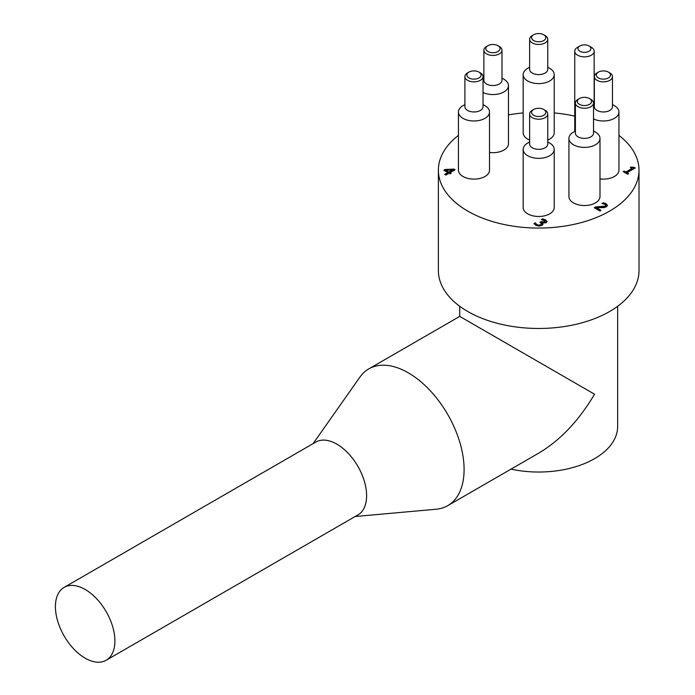 <?xml version="1.0" encoding="UTF-8"?>
<svg xmlns="http://www.w3.org/2000/svg" width="695" height="695" viewBox="0 0 695 695"><rect width="100%" height="100%" fill="white"/><g stroke="black" fill="none" stroke-linecap="round" stroke-linejoin="round"><path stroke-width="1.04" d="M579.882 51.239A6.472 3.736 180 0 1 579.882 45.957A6.472 3.736 180 0 1 589.039 45.957A6.472 3.736 180 0 1 589.039 51.239A6.472 3.736 180 0 1 579.882 51.239M579.882 45.957L577.597 47.277A9.704 5.603 0 0 0 574.748 51.239A9.704 5.603 0 0 0 577.597 55.209A9.704 5.603 0 0 0 588.178 56.425A9.704 5.603 0 0 0 594.164 51.239A9.704 5.603 0 0 0 591.323 47.277L589.039 45.957M533.664 40.562A7.115 4.109 180 0 1 533.664 34.75A7.115 4.109 180 0 1 543.725 34.75A7.115 4.109 180 0 1 543.725 40.562A7.115 4.109 180 0 1 533.664 40.562M533.664 34.75L532.283 35.541A9.061 5.23 0 0 0 529.633 39.241A9.061 5.23 0 0 0 532.292 42.942A9.061 5.23 0 0 0 542.161 44.072A9.061 5.23 0 0 0 547.756 39.241A9.061 5.23 0 0 0 545.106 35.541L543.725 34.75M547.756 39.241L547.756 69.361A9.061 5.23 180 0 1 542.161 74.2A9.061 5.23 180 0 1 532.292 73.062A9.061 5.23 180 0 1 529.633 69.361L529.633 39.241M487.899 51.508A7.115 4.109 180 0 1 487.899 45.696A7.115 4.109 180 0 1 497.968 45.696A7.115 4.109 180 0 1 497.968 51.508A7.115 4.109 180 0 1 487.899 51.508M487.899 45.696L486.526 46.487A9.061 5.23 0 0 0 483.868 50.188A9.061 5.23 0 0 0 486.526 53.889A9.061 5.23 0 0 0 496.395 55.018A9.061 5.23 0 0 0 501.99 50.188A9.061 5.23 0 0 0 499.34 46.487L497.968 45.696M501.99 50.188L501.99 80.307A9.061 5.23 180 0 1 496.395 85.138A9.061 5.23 180 0 1 486.526 84.008A9.061 5.23 180 0 1 483.868 80.307L483.868 50.188M468.943 77.927A7.115 4.109 180 0 1 468.943 72.115A7.115 4.109 180 0 1 479.011 72.115A7.115 4.109 180 0 1 479.011 77.927A7.115 4.109 180 0 1 468.943 77.927M468.943 72.115L467.57 72.906A9.061 5.23 0 0 0 464.912 76.606A9.061 5.23 0 0 0 467.57 80.307A9.061 5.23 0 0 0 477.439 81.445A9.061 5.23 0 0 0 483.034 76.606A9.061 5.23 0 0 0 480.384 72.906L479.011 72.115M483.034 76.606L483.034 106.726A9.061 5.23 180 0 1 477.439 111.565A9.061 5.23 180 0 1 467.57 110.427A9.061 5.23 180 0 1 464.912 106.726L464.912 76.606M533.664 115.3A7.115 4.109 180 0 1 533.664 109.48A7.115 4.109 180 0 1 543.725 109.48A7.115 4.109 180 0 1 543.725 115.3A7.115 4.109 180 0 1 533.664 115.3M533.664 109.48L532.283 110.279A9.061 5.23 0 0 0 529.633 113.971A9.061 5.23 0 0 0 532.292 117.672A9.061 5.23 0 0 0 542.161 118.81A9.061 5.23 0 0 0 547.756 113.971A9.061 5.23 0 0 0 545.106 110.279L543.725 109.48M547.756 113.971L547.756 144.1A9.061 5.23 180 0 1 542.161 148.93A9.061 5.23 180 0 1 532.292 147.792A9.061 5.23 180 0 1 529.633 144.1L529.633 113.971M579.422 104.354A7.115 4.109 180 0 1 579.422 98.542A7.115 4.109 180 0 1 589.49 98.542A7.115 4.109 180 0 1 589.49 104.354A7.115 4.109 180 0 1 579.422 104.354M579.422 98.542L578.049 99.333A9.061 5.23 0 0 0 575.399 103.034A9.061 5.23 0 0 0 578.049 106.726A9.061 5.23 0 0 0 587.927 107.864A9.061 5.23 0 0 0 593.521 103.034A9.061 5.23 0 0 0 590.863 99.333L589.49 98.542M593.521 103.034L593.521 133.153A9.061 5.23 180 0 1 587.927 137.984A9.061 5.23 180 0 1 578.049 136.854A9.061 5.23 180 0 1 575.399 133.153L575.399 103.034M598.386 77.927A7.115 4.109 180 0 1 598.386 72.115A7.115 4.109 180 0 1 608.446 72.115A7.115 4.109 180 0 1 608.446 77.927A7.115 4.109 180 0 1 598.386 77.927M598.386 72.115L597.005 72.906A9.061 5.23 0 0 0 594.355 76.606A9.061 5.23 0 0 0 597.005 80.307A9.061 5.23 0 0 0 606.883 81.445A9.061 5.23 0 0 0 612.477 76.606A9.061 5.23 0 0 0 609.828 72.906L608.446 72.115M612.477 76.606L612.477 106.726A9.061 5.23 180 0 1 606.883 111.565A9.061 5.23 180 0 1 597.005 110.427A9.061 5.23 180 0 1 594.355 106.726L594.355 76.606M444.287 170.484L453.931 169.641L453.931 169.111L455.06 169.762L450.039 172.664L450.673 173.559M453.931 169.641L454.608 170.032M445.191 174.636L447.875 172.551L443.836 170.223L445.121 169.476L453.931 169.111M445.782 170.206L448.857 172.508L452.436 169.919L445.782 170.206L448.857 171.986L452.436 169.919M448.857 172.508L448.857 171.986M450.039 172.664L451.133 173.298L450.143 173.863L449.057 173.237L445.912 175.053L444.731 174.367L447.875 172.551M445.121 170.006L445.121 169.476M630.739 167.79L634.292 167.929L634.292 167.399L635.239 167.947L626.994 172.708L628.619 173.646L627.681 174.184L623.215 171.604L624.153 171.066L625.813 172.03L631.946 168.485L630.287 167.53L631.121 167.043L634.292 167.399M631.121 167.573L631.121 167.043M623.676 171.874L625.813 172.56L631.946 169.015L631.946 168.485M625.813 172.56L625.813 172.03M624.153 171.596L624.153 171.066M628.158 173.915L626.994 172.708M634.292 167.929L634.778 168.207M601.957 203.496L603.26 202.749L606.153 203.783L607.482 205.39L606.37 206.806L604.059 207.597L596.484 207.762L600.975 210.359L599.915 210.967L594.268 207.709L595.572 206.962L605.058 206.128L605.753 205.199L605.006 204.339L601.957 203.496M602.669 203.618L603.26 202.749M594.729 207.979L605.058 206.658L605.753 205.338M605.753 205.199L605.753 205.729M595.572 207.492L595.572 206.962M600.523 210.62L596.484 207.762M603.26 203.27L606.153 204.313L607.447 205.65M542.934 224.172L541.883 225.406L539.016 226.136L535.914 225.319L533.977 223.547L535.272 222.8L536.896 224.667L538.799 225.171L540.727 224.641L541.509 223.555L539.928 222.27L540.945 221.679L544.75 222.105L545.262 221.253L541.344 219.585L542.639 218.838L545.592 219.889L547.043 221.575M534.238 223.929L535.272 222.8M542.934 224.589L542.3 223.008L542.943 224.12M542.048 219.707L542.639 219.368L545.592 220.419L547 221.835L547 221.305L546.122 222.756L542.3 223.008M542.639 219.368L542.639 218.838M540.389 222.53L544.75 222.635L545.262 221.566M545.262 221.253L545.262 221.783M540.945 222.209L540.945 221.679M535.272 223.33L536.896 225.189L538.799 225.701L540.727 225.163L541.509 223.86M541.509 223.555L541.509 224.085M538.799 225.701L538.799 225.171M535.367 223.382L535.367 222.852M593.521 118.923A15.533 8.966 0 0 0 610.036 120.131A15.533 8.966 0 0 0 618.95 112.017L618.95 170.145A15.533 8.966 180 0 1 599.994 178.893M599.994 138.435L599.994 196.563A15.533 8.966 180 0 1 590.403 204.851A15.533 8.966 180 0 1 573.479 202.905A15.533 8.966 180 0 1 568.927 196.563L568.927 138.435A15.533 8.966 0 0 0 573.479 144.777A15.533 8.966 0 0 0 590.403 146.723A15.533 8.966 0 0 0 599.994 138.435A15.533 8.966 0 0 0 595.441 132.093L593.521 130.981M554.228 149.382L554.228 207.51A15.533 8.966 180 0 1 544.637 215.798A15.533 8.966 180 0 1 527.714 213.852A15.533 8.966 180 0 1 523.161 207.51L523.161 149.382A15.533 8.966 0 0 0 527.714 155.723A15.533 8.966 0 0 0 544.637 157.669A15.533 8.966 0 0 0 554.228 149.382A15.533 8.966 0 0 0 549.676 143.04L547.756 141.928M489.506 112.017L489.506 170.145A15.533 8.966 180 0 1 479.915 178.433A15.533 8.966 180 0 1 462.992 176.487A15.533 8.966 180 0 1 458.439 170.145L458.439 112.017A15.533 8.966 0 0 0 462.992 118.359A15.533 8.966 0 0 0 479.915 120.296A15.533 8.966 0 0 0 489.506 112.017A15.533 8.966 0 0 0 484.954 105.675L483.034 104.563M483.034 92.505A15.533 8.966 0 0 0 499.549 93.703A15.533 8.966 0 0 0 508.462 85.589L508.462 143.726A15.533 8.966 180 0 1 489.506 152.466M529.633 140.06A15.533 8.966 180 0 1 527.714 139.122A15.533 8.966 180 0 1 523.161 132.78L523.161 74.652A15.533 8.966 0 0 0 527.714 80.994A15.533 8.966 0 0 0 544.637 82.931A15.533 8.966 0 0 0 554.228 74.652A15.533 8.966 0 0 0 549.676 68.31L547.756 67.198M554.228 74.652L554.228 132.78A15.533 8.966 180 0 1 547.756 140.06M618.95 135.395A100.315 57.92 180 0 1 639.009 170.145A100.315 57.92 180 0 1 577.085 223.651A100.315 57.92 180 0 1 467.761 211.098A100.315 57.92 180 0 1 438.38 170.145A100.315 57.92 180 0 1 458.439 135.395M508.462 114.918A100.315 57.92 180 0 1 523.161 112.929M554.228 112.929A100.315 57.92 180 0 1 574.748 116.1M529.633 67.198L527.714 68.31A15.533 8.966 0 0 0 523.161 74.652M508.462 85.589A15.533 8.966 0 0 0 503.91 79.247L501.99 78.144M464.912 104.563L462.992 105.675A15.533 8.966 0 0 0 458.439 112.017M529.633 141.928L527.714 143.04A15.533 8.966 0 0 0 523.161 149.382M575.399 130.981L573.479 132.093A15.533 8.966 0 0 0 568.927 138.435M618.95 112.017A15.533 8.966 0 0 0 614.397 105.675L612.477 104.563M639.009 170.145L639.009 270.546A100.315 57.92 180 0 1 577.085 324.061A100.315 57.92 180 0 1 467.761 311.508A100.315 57.92 180 0 1 438.38 270.546L438.38 170.145M85.164 658.165A42.065 24.29 60 0 1 57.676 621.095A42.065 24.29 60 0 1 64.131 587.388A42.065 24.29 60 0 1 85.164 589.464A42.065 24.29 60 0 1 112.642 626.543A42.065 24.29 60 0 1 106.196 660.25A42.065 24.29 60 0 1 85.164 658.165M64.131 587.388L315.834 442.063A42.065 24.29 60 0 1 336.866 444.148A42.065 24.29 60 0 1 364.354 481.218A42.065 24.29 60 0 1 357.908 514.926L106.196 660.25M313.071 443.662L359.923 377.107A78.961 45.592 60 0 1 368.784 368.897A78.961 45.592 60 0 1 408.26 372.807A78.961 45.592 60 0 1 464.095 469.507A78.961 45.592 60 0 1 447.745 505.656A78.961 45.592 60 0 1 436.199 509.226L355.145 516.524M368.784 368.897L459.734 316.381L594.529 394.204C578.961 420.588 560.352 440.239 538.695 453.149L447.745 505.656M617.655 306.278L617.655 426.443A78.961 45.583 180 0 1 510.999 469.134M605.058 206.658L605.058 206.128M599.985 207.492L599.985 206.971M606.153 204.313L606.153 203.783M545.592 220.419L545.592 219.889M544.75 222.635L544.75 222.105M541.353 222.443L541.353 221.922M540.727 225.163L540.727 224.641M536.896 225.189L536.896 224.667M594.164 104.676L594.164 51.239M574.748 131.355L574.748 51.239M483.868 78.144L483.034 78.622M594.355 104.563L593.521 105.049M459.734 316.381L459.734 306.278"/></g></svg>
